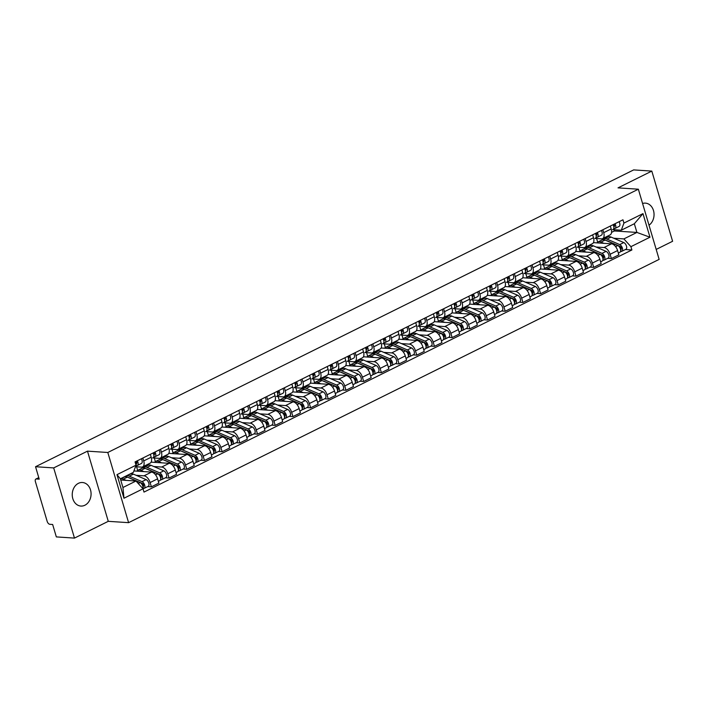 <?xml version="1.0" encoding="UTF-8"?>
<svg xmlns="http://www.w3.org/2000/svg" width="708" height="708" viewBox="0 0 708 708"><rect width="100%" height="100%" fill="white"/><g stroke="black" fill="none" stroke-linecap="round" stroke-linejoin="round"><path stroke-width="1.06" d="M78.411 483.334A11.806 9.408 93.8 0 0 72.322 496.22A11.806 9.408 93.8 0 0 80.88 506.061A11.806 9.408 93.8 0 0 84.898 505.229A11.806 9.408 93.8 0 0 90.996 492.352A11.806 9.408 93.8 0 0 82.429 482.502A11.806 9.408 93.8 0 0 78.411 483.334M656.183 249.42L672.6 241.278L651.811 171.097L633.669 169.902L35.542 466.722L53.684 467.917L74.473 538.098L108.271 521.327L128.599 522.663L659.139 259.385L638.351 189.204L107.811 452.483L87.482 451.146L53.684 467.917M74.473 538.098L56.33 536.903L52.649 524.486L49.825 524.301A3.027 1.655 -116.4 0 1 47.17 521.371L35.4 481.644A3.027 1.655 -116.4 0 1 35.878 479.059L38.763 477.626M651.811 171.097L618.013 187.868L638.351 189.204M38.807 477.758L36.391 478.962L39.214 479.148L35.542 466.722M36.391 478.962A3.027 1.655 -116.4 0 0 35.878 479.059M136.095 475.298L144.007 475.82A6.965 3.814 63.6 0 1 150.114 482.555L151.379 486.83L158.866 483.121L157.592 478.838A6.965 3.814 -116.4 0 0 151.485 472.103L133.918 470.944M142.609 466.899L150.096 463.182A6.965 3.814 -116.4 0 0 151.193 457.218L143.706 460.935A6.965 3.814 63.6 0 1 142.609 466.899A6.965 3.814 63.6 0 1 141.423 467.112L135.476 466.722M143.706 460.935L142.848 458.041M147.707 486.591L151.379 486.83M151.193 457.218L150.335 454.324M153.786 466.519L161.698 467.041A6.965 3.814 63.6 0 1 167.805 473.767L169.07 478.05L176.558 474.333L175.292 470.059A6.965 3.814 -116.4 0 0 169.177 463.324L151.123 462.138M144.591 465.908L146.45 466.032M160.539 449.261L161.397 452.155A6.965 3.814 63.6 0 1 160.3 458.111A6.965 3.814 63.6 0 1 159.114 458.333L152.627 457.908M137.662 470.422L136.591 466.802M165.398 477.811L169.07 478.05M160.3 458.111L167.787 454.403A6.965 3.814 -116.4 0 0 168.885 448.438L168.026 445.544M171.478 457.74L179.389 458.262A6.965 3.814 63.6 0 1 185.496 464.988L186.762 469.271L194.249 465.554L192.983 461.28A6.965 3.814 -116.4 0 0 186.877 454.545L168.814 453.359M162.282 457.129L164.15 457.253M178.23 440.482L179.089 443.376A6.965 3.814 63.6 0 1 177.991 449.332A6.965 3.814 63.6 0 1 176.814 449.553L170.318 449.129M155.353 461.634L154.282 458.014M183.089 469.032L186.762 469.271M177.991 449.332L185.478 445.624A6.965 3.814 -116.4 0 0 186.576 439.659L185.717 436.765M189.178 448.961L197.081 449.483A6.965 3.814 63.6 0 1 203.187 456.209L204.453 460.492L211.94 456.775L210.674 452.5A6.965 3.814 -116.4 0 0 204.568 445.766L186.505 444.58M179.974 448.35L181.841 448.474M195.93 431.703L196.78 434.597A6.965 3.814 63.6 0 1 195.682 440.553A6.965 3.814 63.6 0 1 194.505 440.774L188.009 440.349M173.044 452.854L171.973 449.235M200.78 460.253L204.453 460.492M195.682 440.553L203.169 436.845A6.965 3.814 -116.4 0 0 204.267 430.88L203.408 427.986M206.869 440.181L214.772 440.703A6.965 3.814 63.6 0 1 220.878 447.429L222.144 451.713L229.631 447.996L228.365 443.721A6.965 3.814 -116.4 0 0 222.259 436.986L204.205 435.801M197.665 439.571L199.532 439.695M213.621 422.924L214.48 425.818A6.965 3.814 63.6 0 1 213.374 431.774A6.965 3.814 63.6 0 1 212.196 431.995L205.701 431.57M190.744 444.075L189.664 440.456M218.48 451.474L222.144 451.713M213.374 431.774L220.861 428.066A6.965 3.814 -116.4 0 0 221.958 422.101L221.1 419.207M224.56 431.402L232.463 431.915A6.965 3.814 63.6 0 1 238.569 438.65L239.835 442.934L247.322 439.217L246.057 434.933A6.965 3.814 -116.4 0 0 239.95 428.207L221.896 427.012M215.356 430.791L217.223 430.915M231.312 414.145L232.171 417.039A6.965 3.814 63.6 0 1 231.065 422.995A6.965 3.814 63.6 0 1 229.888 423.216L223.392 422.791M208.435 435.296L207.364 431.676M236.171 442.695L239.835 442.934M231.065 422.995L238.552 419.286A6.965 3.814 -116.4 0 0 239.649 413.322L238.8 410.428M242.251 422.623L250.154 423.136A6.965 3.814 63.6 0 1 256.261 429.871L257.535 434.154L265.013 430.437L263.748 426.154A6.965 3.814 -116.4 0 0 257.641 419.428L239.587 418.233M233.047 422.012L234.914 422.136M249.004 405.365L249.862 408.259A6.965 3.814 63.6 0 1 248.765 414.215A6.965 3.814 63.6 0 1 247.579 414.437L241.083 414.012M226.126 426.517L225.056 422.897M253.862 433.916L257.535 434.154M248.765 414.215L256.243 410.498A6.965 3.814 -116.4 0 0 257.349 404.542L256.491 401.648M259.942 413.844L267.845 414.357A6.965 3.814 63.6 0 1 273.952 421.092L275.226 425.375L282.704 421.658L281.439 417.375A6.965 3.814 -116.4 0 0 275.332 410.649L257.278 409.454M250.738 413.233L252.606 413.357M266.695 396.577L267.553 399.48A6.965 3.814 63.6 0 1 266.456 405.436A6.965 3.814 63.6 0 1 265.27 405.657L258.774 405.233M243.817 417.738L242.747 414.118M271.553 425.136L275.226 425.375M266.456 405.436L273.934 401.719A6.965 3.814 -116.4 0 0 275.04 395.763L274.182 392.869M277.633 405.056L285.536 405.578A6.965 3.814 63.6 0 1 291.643 412.313L292.917 416.596L300.404 412.879L299.13 408.596A6.965 3.814 -116.4 0 0 293.024 401.87L274.969 400.675M268.429 404.454L270.297 404.578M284.386 387.798L285.244 390.701A6.965 3.814 63.6 0 1 284.147 396.657A6.965 3.814 63.6 0 1 282.961 396.878L276.465 396.453M261.509 408.959L260.438 405.339M289.245 416.348L292.917 416.596M284.147 396.657L291.634 392.94A6.965 3.814 -116.4 0 0 292.731 386.984L291.873 384.09M295.325 396.276L303.236 396.799A6.965 3.814 63.6 0 1 309.343 403.533L310.608 407.817L318.096 404.1L316.821 399.816A6.965 3.814 -116.4 0 0 310.715 393.082L292.661 391.896M286.129 395.675L287.988 395.799M302.077 379.019L302.935 381.922A6.965 3.814 63.6 0 1 301.838 387.878A6.965 3.814 63.6 0 1 300.652 388.099L294.156 387.674M279.2 400.179L278.129 396.56M306.936 407.569L310.608 407.817M301.838 387.878L309.325 384.161A6.965 3.814 -116.4 0 0 310.423 378.205L309.564 375.311M313.016 387.497L320.928 388.019A6.965 3.814 63.6 0 1 327.034 394.754L328.3 399.038L335.787 395.321L334.512 391.037A6.965 3.814 -116.4 0 0 328.406 384.302L310.352 383.116M303.821 386.895L305.679 387.019M319.768 370.24L320.627 373.134A6.965 3.814 63.6 0 1 319.529 379.099A6.965 3.814 63.6 0 1 318.343 379.32L311.856 378.895M296.891 391.4L295.82 387.78M324.627 398.79L328.3 399.038M319.529 379.099L327.016 375.382A6.965 3.814 -116.4 0 0 328.114 369.426L327.255 366.532M330.707 378.718L338.619 379.24A6.965 3.814 63.6 0 1 344.725 385.975L345.991 390.258L353.478 386.541L352.212 382.258A6.965 3.814 -116.4 0 0 346.106 375.523L328.043 374.337M321.512 378.116L323.37 378.24M337.459 361.461L338.318 364.354A6.965 3.814 63.6 0 1 337.22 370.319A6.965 3.814 63.6 0 1 336.034 370.541L329.547 370.107M314.582 382.621L313.511 379.001M342.318 390.011L345.991 390.258M337.22 370.319L344.707 366.602A6.965 3.814 -116.4 0 0 345.805 360.646L344.946 357.744M348.398 369.939L356.31 370.461A6.965 3.814 63.6 0 1 362.416 377.196L363.682 381.479L371.169 377.762L369.903 373.479A6.965 3.814 -116.4 0 0 363.797 366.744L345.734 365.558M339.203 369.337L341.07 369.461M355.151 352.681L356.009 355.575A6.965 3.814 63.6 0 1 354.912 361.54A6.965 3.814 63.6 0 1 353.734 361.761L347.239 361.328M332.273 373.842L331.202 370.222M360.009 381.231L363.682 381.479M354.912 361.54L362.399 357.823A6.965 3.814 -116.4 0 0 363.496 351.867L362.638 348.964M366.098 361.16L374.001 361.682A6.965 3.814 63.6 0 1 380.108 368.417L381.373 372.691L388.86 368.983L387.595 364.7A6.965 3.814 -116.4 0 0 381.488 357.965L363.425 356.779M356.894 360.558L358.761 360.682M372.851 343.902L373.709 346.796A6.965 3.814 63.6 0 1 372.603 352.761A6.965 3.814 63.6 0 1 371.426 352.982L364.93 352.549M349.964 365.062L348.894 361.443M377.709 372.452L381.373 372.691M372.603 352.761L380.09 349.044A6.965 3.814 -116.4 0 0 381.187 343.088L380.329 340.185M383.789 352.38L391.692 352.903A6.965 3.814 63.6 0 1 397.799 359.637L399.064 363.912L406.551 360.204L405.286 355.92A6.965 3.814 -116.4 0 0 399.179 349.186L381.125 348M374.585 351.779L376.452 351.903M390.542 335.123L391.4 338.017A6.965 3.814 63.6 0 1 390.294 343.982A6.965 3.814 63.6 0 1 389.117 344.203L382.621 343.769M367.664 356.283L366.585 352.664M395.4 363.673L399.064 363.912M390.294 343.982L397.781 340.265A6.965 3.814 -116.4 0 0 398.878 334.309L398.02 331.406M401.48 343.601L409.383 344.123A6.965 3.814 63.6 0 1 415.49 350.858L416.755 355.133L424.242 351.425L422.977 347.141A6.965 3.814 -116.4 0 0 416.87 340.406L398.816 339.221M392.276 342.999L394.144 343.123M408.233 326.344L409.091 329.238A6.965 3.814 63.6 0 1 407.985 335.203A6.965 3.814 63.6 0 1 406.808 335.424L400.312 334.99M385.356 347.504L384.285 343.884M413.091 354.894L416.755 355.133M407.985 335.203L415.472 331.486A6.965 3.814 -116.4 0 0 416.57 325.521L415.72 322.627M419.171 334.822L427.074 335.344A6.965 3.814 63.6 0 1 433.181 342.079L434.455 346.354L441.934 342.645L440.668 338.362A6.965 3.814 -116.4 0 0 434.562 331.627L416.508 330.441M409.967 334.22L411.835 334.335M425.924 317.565L426.782 320.459A6.965 3.814 63.6 0 1 425.685 326.423A6.965 3.814 63.6 0 1 424.499 326.636L418.003 326.211M403.047 338.725L401.976 335.105M430.783 346.115L434.455 346.354M425.685 326.423L433.163 322.706A6.965 3.814 -116.4 0 0 434.269 316.741L433.411 313.848M436.863 326.043L444.766 326.565A6.965 3.814 63.6 0 1 450.872 333.291L452.147 337.574L459.625 333.857L458.359 329.583A6.965 3.814 -116.4 0 0 452.253 322.848L434.199 321.662M427.659 325.441L429.526 325.556M443.615 308.785L444.474 311.679A6.965 3.814 63.6 0 1 443.376 317.635A6.965 3.814 63.6 0 1 442.19 317.857L435.694 317.432M420.738 329.946L419.667 326.326M448.474 337.335L452.147 337.574M443.376 317.635L450.854 313.927A6.965 3.814 -116.4 0 0 451.961 307.962L451.102 305.068M454.554 317.264L462.457 317.786A6.965 3.814 63.6 0 1 468.572 324.512L469.838 328.795L477.325 325.078L476.05 320.804A6.965 3.814 -116.4 0 0 469.944 314.069L451.89 312.883M445.35 316.653L447.217 316.777M461.306 300.006L462.165 302.9A6.965 3.814 63.6 0 1 461.067 308.856A6.965 3.814 63.6 0 1 459.881 309.077L453.385 308.653M438.429 321.158L437.358 317.538M466.165 328.556L469.838 328.795M461.067 308.856L468.554 305.148A6.965 3.814 -116.4 0 0 469.652 299.183L468.793 296.289M472.245 308.484L480.157 309.007A6.965 3.814 63.6 0 1 486.263 315.733L487.529 320.016L495.016 316.299L493.741 312.024A6.965 3.814 -116.4 0 0 487.635 305.29L469.581 304.104M463.05 307.874L464.908 307.998M478.997 291.227L479.856 294.121A6.965 3.814 63.6 0 1 478.758 300.077A6.965 3.814 63.6 0 1 477.573 300.298L471.085 299.873M456.12 312.378L455.049 308.759M483.856 319.777L487.529 320.016M478.758 300.077L486.246 296.369A6.965 3.814 -116.4 0 0 487.343 290.404L486.485 287.51M489.936 299.705L497.848 300.227A6.965 3.814 63.6 0 1 503.954 306.953L505.22 311.237L512.707 307.52L511.433 303.245A6.965 3.814 -116.4 0 0 505.326 296.51L487.272 295.325M480.741 299.095L482.599 299.219M496.689 282.448L497.547 285.342A6.965 3.814 63.6 0 1 496.45 291.298A6.965 3.814 63.6 0 1 495.264 291.519L488.777 291.094M473.811 303.599L472.74 299.98M501.547 310.998L505.22 311.237M496.45 291.298L503.937 287.59A6.965 3.814 -116.4 0 0 505.034 281.625L504.176 278.731M507.627 290.926L515.539 291.439A6.965 3.814 63.6 0 1 521.646 298.174L522.911 302.458L530.398 298.741L529.133 294.466A6.965 3.814 -116.4 0 0 523.026 287.731L504.963 286.536M498.432 290.315L500.299 290.439M514.38 273.669L515.238 276.562A6.965 3.814 63.6 0 1 514.141 282.519A6.965 3.814 63.6 0 1 512.964 282.74L506.468 282.315M491.502 294.82L490.432 291.2M519.238 302.219L522.911 302.458M514.141 282.519L521.628 278.81A6.965 3.814 -116.4 0 0 522.725 272.846L521.867 269.952M525.318 282.147L533.23 282.66A6.965 3.814 63.6 0 1 539.337 289.395L540.602 293.678L548.089 289.961L546.824 285.678A6.965 3.814 -116.4 0 0 540.717 278.952L522.654 277.757M516.123 281.536L517.99 281.66M532.08 264.889L532.929 267.783A6.965 3.814 63.6 0 1 531.832 273.739A6.965 3.814 63.6 0 1 530.655 273.961L524.159 273.536M509.194 286.041L508.123 282.421M536.93 293.439L540.602 293.678M531.832 273.739L539.319 270.022A6.965 3.814 -116.4 0 0 540.416 264.066L539.558 261.172M543.018 273.368L550.921 273.881A6.965 3.814 63.6 0 1 557.028 280.616L558.293 284.899L565.78 281.182L564.515 276.899A6.965 3.814 -116.4 0 0 558.408 270.173L540.354 268.978M533.814 272.757L535.682 272.881M549.771 256.101L550.629 259.004A6.965 3.814 63.6 0 1 549.523 264.96A6.965 3.814 63.6 0 1 548.346 265.181L541.85 264.757M526.894 277.262L525.814 273.642M554.63 284.66L558.293 284.899M549.523 264.96L557.01 261.243A6.965 3.814 -116.4 0 0 558.108 255.287L557.249 252.393M560.709 264.588L568.612 265.102A6.965 3.814 63.6 0 1 574.719 271.837L575.985 276.12L583.472 272.403L582.206 268.12A6.965 3.814 -116.4 0 0 576.1 261.394L558.046 260.199M551.505 263.978L553.373 264.102M567.462 247.322L568.32 250.225A6.965 3.814 63.6 0 1 567.214 256.181A6.965 3.814 63.6 0 1 566.037 256.402L559.541 255.977M544.585 268.482L543.505 264.863M572.321 275.872L575.985 276.12M567.214 256.181L574.701 252.464A6.965 3.814 -116.4 0 0 575.799 246.508L574.94 243.614M578.401 255.8L586.304 256.323A6.965 3.814 63.6 0 1 592.41 263.057L593.685 267.341L601.163 263.624L599.897 259.34A6.965 3.814 -116.4 0 0 593.791 252.614L575.737 251.42M569.197 255.199L571.064 255.322M585.153 238.543L586.012 241.446A6.965 3.814 63.6 0 1 584.905 247.402A6.965 3.814 63.6 0 1 583.728 247.623L577.232 247.198M562.276 259.703L561.205 256.084M590.012 267.093L593.685 267.341M584.905 247.402L592.392 243.685A6.965 3.814 -116.4 0 0 593.499 237.729L592.64 234.835M596.092 247.021L603.995 247.543A6.965 3.814 63.6 0 1 610.101 254.278L611.376 258.562L618.854 254.845L617.588 250.561A6.965 3.814 -116.4 0 0 611.482 243.826L593.428 242.64M586.888 246.419L588.755 246.543M602.844 229.764L603.703 232.658A6.965 3.814 63.6 0 1 602.605 238.623A6.965 3.814 63.6 0 1 601.419 238.844L594.924 238.419M579.967 250.924L578.896 247.304M607.703 258.314L611.376 258.562M602.605 238.623L610.084 234.906A6.965 3.814 -116.4 0 0 611.19 228.95L610.331 226.056M135.989 481.024L143.025 488.785L123.971 498.237L116.979 474.661L136.033 465.2L133.405 472.325L120.369 478.794L122.944 487.502L135.989 481.024L120.732 480.024M611.562 232.366L614.402 230.958L636.917 232.436L634.341 223.737L621.297 230.206L623.925 223.082L622.952 219.79L135.06 461.908L136.033 465.2M623.925 223.082L642.979 213.63L649.971 237.215L630.917 246.667L623.881 238.906L636.917 232.436L649.971 237.215M143.025 488.785L143.998 492.087L631.89 249.968L630.917 246.667M128.599 522.663L107.811 452.483M108.271 521.327L87.482 451.146M649.006 225.188A11.806 9.408 93.8 0 0 653.865 212.214A11.806 9.408 93.8 0 0 645.404 203.134A11.806 9.408 93.8 0 0 642.581 203.479M614.402 230.958L614.04 229.728M604.579 237.64L606.446 237.764M613.783 238.242L623.881 238.906M621.297 230.206L612.615 229.64M625.394 249.535L631.89 249.968M597.658 242.145L596.587 238.525M123.971 498.237L122.944 487.502M116.979 474.661L120.369 478.794M634.341 223.737L642.979 213.63M136.148 463.864L136.414 463.758A1.814 0.991 -116.4 0 0 136.449 463.74A1.814 0.991 -116.4 0 0 136.308 461.289M136.812 463.218L136.078 463.519M135.812 466.121L137.246 465.537A3.788 2.071 -116.4 0 0 137.325 465.501A3.788 2.071 -116.4 0 0 137.29 460.802M137.405 465.457L141.326 463.51A3.788 2.071 -116.4 0 0 141.405 463.475A3.788 2.071 -116.4 0 0 141.37 458.775M135.626 466.306A3.788 2.071 -116.4 0 0 135.361 461.758M127.396 477.121L123.316 479.148A9.08 4.974 63.6 0 0 120.413 478.962L124.325 477.015A9.08 4.974 63.6 0 1 127.396 477.121L140.087 482.599A3.788 2.071 63.6 0 1 142.441 485.219A3.788 2.071 63.6 0 1 142.821 488.573M123.316 479.148L126.174 480.378M128.555 477.617A7.115 3.894 63.6 0 1 129.537 477.9L142.228 483.387A1.814 0.991 63.6 0 1 143.503 485.024A1.814 0.991 63.6 0 1 143.228 486.617A1.814 0.991 63.6 0 1 142.919 486.679L143.458 488.502L142.981 488.741M141.945 484.316L143.237 484.405M125.387 476.732A9.08 4.974 63.6 0 1 126.254 476.059A9.08 4.974 63.6 0 1 129.325 476.165L142.016 481.644A3.788 2.071 63.6 0 1 144.68 485.069A3.788 2.071 63.6 0 1 144.105 488.378A3.788 2.071 63.6 0 1 143.458 488.502M126.254 476.059L130.343 474.033A9.08 4.974 63.6 0 1 133.405 474.139L146.096 479.617A3.788 2.071 63.6 0 1 148.76 483.042A3.788 2.071 63.6 0 1 148.184 486.352L144.105 488.378M153.84 455.085L154.105 454.978A1.814 0.991 -116.4 0 0 154.14 454.961A1.814 0.991 -116.4 0 0 153.999 452.509M154.503 454.439L153.769 454.74M153.503 457.341L154.937 456.757A3.788 2.071 -116.4 0 0 155.017 456.722A3.788 2.071 -116.4 0 0 154.981 452.023M155.096 456.678L159.017 454.731A3.788 2.071 -116.4 0 0 159.096 454.695A3.788 2.071 -116.4 0 0 159.061 449.996M153.087 457.678L153.008 457.713A3.788 2.071 -116.4 0 0 153.087 457.678A3.788 2.071 -116.4 0 0 153.052 452.978M171.531 446.305L171.796 446.199A1.814 0.991 -116.4 0 0 171.832 446.182A1.814 0.991 -116.4 0 0 171.69 443.721M172.194 445.659L171.46 445.96M171.194 448.562L172.628 447.978A3.788 2.071 -116.4 0 0 172.708 447.943A3.788 2.071 -116.4 0 0 172.672 443.243M172.787 447.899L176.717 445.952A3.788 2.071 -116.4 0 0 176.788 445.916A3.788 2.071 -116.4 0 0 176.752 441.217M170.778 448.899L170.699 448.934A3.788 2.071 -116.4 0 0 170.778 448.899A3.788 2.071 -116.4 0 0 170.743 444.199M136.901 471.147A9.08 4.974 63.6 0 1 137.936 470.262L142.025 468.236A9.08 4.974 63.6 0 1 145.087 468.342L157.778 473.82A3.788 2.071 63.6 0 1 160.442 477.245A3.788 2.071 63.6 0 1 159.866 480.555L158.335 481.316M137.936 470.262A9.08 4.974 63.6 0 1 141.007 470.369L143.866 471.599M146.246 468.838A7.115 3.894 63.6 0 1 147.229 469.121L159.919 474.608A1.814 0.991 63.6 0 1 161.194 476.245A1.814 0.991 63.6 0 1 160.92 477.838A1.814 0.991 63.6 0 1 160.61 477.891L160.601 477.9M159.636 475.537L160.928 475.617M143.078 467.953A9.08 4.974 63.6 0 1 143.945 467.28A9.08 4.974 63.6 0 1 147.016 467.386L159.707 472.864A3.788 2.071 63.6 0 1 162.371 476.289A3.788 2.071 63.6 0 1 161.796 479.599A3.788 2.071 63.6 0 1 161.15 479.723L160.353 480.121M143.945 467.28L148.034 465.253A9.08 4.974 63.6 0 1 151.105 465.36L163.796 470.838A3.788 2.071 63.6 0 1 166.451 474.263A3.788 2.071 63.6 0 1 165.876 477.573L161.796 479.599M161.15 477.626L160.61 477.891L161.15 479.723M154.592 462.359A9.08 4.974 63.6 0 1 155.627 461.483L159.716 459.457A9.08 4.974 63.6 0 1 162.778 459.563L175.469 465.041A3.788 2.071 63.6 0 1 178.133 468.466A3.788 2.071 63.6 0 1 177.558 471.776L176.026 472.537M155.627 461.483A9.08 4.974 63.6 0 1 158.698 461.589L161.566 462.82M163.937 460.058A7.115 3.894 63.6 0 1 164.92 460.342L177.611 465.829A1.814 0.991 63.6 0 1 178.885 467.466A1.814 0.991 63.6 0 1 178.611 469.059A1.814 0.991 63.6 0 1 178.301 469.112L178.292 469.121M177.327 466.758L178.62 466.837M160.769 459.173A9.08 4.974 63.6 0 1 161.636 458.501A9.08 4.974 63.6 0 1 164.707 458.607L177.398 464.085A3.788 2.071 63.6 0 1 180.062 467.51A3.788 2.071 63.6 0 1 179.487 470.82A3.788 2.071 63.6 0 1 178.841 470.944L178.044 471.342M161.636 458.501L165.725 456.474A9.08 4.974 63.6 0 1 168.796 456.58L181.487 462.059A3.788 2.071 63.6 0 1 184.142 465.483A3.788 2.071 63.6 0 1 183.567 468.793L179.487 470.82M178.841 468.846L178.301 469.112L178.841 470.944M189.222 437.526L189.487 437.42A1.814 0.991 -116.4 0 0 189.523 437.402A1.814 0.991 -116.4 0 0 189.39 434.942M189.886 436.88L189.151 437.181M188.886 439.774L190.319 439.199A3.788 2.071 -116.4 0 0 190.399 439.164A3.788 2.071 -116.4 0 0 190.363 434.455M190.479 439.119L194.408 437.172A3.788 2.071 -116.4 0 0 194.488 437.137A3.788 2.071 -116.4 0 0 194.452 432.438M188.47 440.119L188.39 440.155A3.788 2.071 -116.4 0 0 188.47 440.119A3.788 2.071 -116.4 0 0 188.434 435.42M206.913 428.747L207.178 428.641A1.814 0.991 -116.4 0 0 207.223 428.623A1.814 0.991 -116.4 0 0 207.081 426.163M207.577 428.101L206.842 428.402M206.577 430.995L208.01 430.42A3.788 2.071 -116.4 0 0 208.09 430.384A3.788 2.071 -116.4 0 0 208.055 425.676M208.17 430.34L212.099 428.393A3.788 2.071 -116.4 0 0 212.179 428.358A3.788 2.071 -116.4 0 0 212.143 423.649M206.161 431.34L206.09 431.376A3.788 2.071 -116.4 0 0 206.161 431.34A3.788 2.071 -116.4 0 0 206.125 426.641M224.604 419.968L224.87 419.853A1.814 0.991 -116.4 0 0 224.914 419.844A1.814 0.991 -116.4 0 0 224.772 417.384M225.268 419.322L224.533 419.623M224.268 422.216L225.702 421.641A3.788 2.071 -116.4 0 0 225.781 421.605A3.788 2.071 -116.4 0 0 225.746 416.897M225.861 421.561L229.79 419.614A3.788 2.071 -116.4 0 0 229.87 419.579A3.788 2.071 -116.4 0 0 229.834 414.87M223.861 422.561L223.781 422.596A3.788 2.071 -116.4 0 0 223.861 422.561A3.788 2.071 -116.4 0 0 223.825 417.853M172.283 453.58A9.08 4.974 63.6 0 1 173.318 452.704L177.407 450.677A9.08 4.974 63.6 0 1 180.478 450.784L193.169 456.262A3.788 2.071 63.6 0 1 195.824 459.687A3.788 2.071 63.6 0 1 195.249 462.997L193.718 463.758M173.318 452.704A9.08 4.974 63.6 0 1 176.389 452.81L179.257 454.04M181.629 451.279A7.115 3.894 63.6 0 1 182.611 451.562L195.302 457.049A1.814 0.991 63.6 0 1 196.576 458.687A1.814 0.991 63.6 0 1 196.302 460.28A1.814 0.991 63.6 0 1 195.992 460.333L196.532 462.165L195.735 462.554M195.019 457.979L196.311 458.058M178.46 450.394A9.08 4.974 63.6 0 1 179.336 449.722A9.08 4.974 63.6 0 1 182.398 449.819L195.089 455.306A3.788 2.071 63.6 0 1 197.753 458.731A3.788 2.071 63.6 0 1 197.178 462.041A3.788 2.071 63.6 0 1 196.532 462.165M179.336 449.722L183.416 447.695A9.08 4.974 63.6 0 1 186.487 447.801L199.178 453.279A3.788 2.071 63.6 0 1 201.833 456.704A3.788 2.071 63.6 0 1 201.258 460.014L197.178 462.041M189.974 444.801A9.08 4.974 63.6 0 1 191.01 443.925L195.098 441.898A9.08 4.974 63.6 0 1 198.169 442.004L210.86 447.483A3.788 2.071 63.6 0 1 213.515 450.908A3.788 2.071 63.6 0 1 212.94 454.217L211.409 454.978M191.01 443.925A9.08 4.974 63.6 0 1 194.081 444.022L196.948 445.261M199.32 442.5A7.115 3.894 63.6 0 1 200.302 442.783L212.993 448.261A1.814 0.991 63.6 0 1 214.267 449.907A1.814 0.991 63.6 0 1 213.993 451.5A1.814 0.991 63.6 0 1 213.683 451.554L214.223 453.377L213.427 453.775M212.71 449.199L214.002 449.279M196.16 441.606A9.08 4.974 63.6 0 1 197.028 440.942A9.08 4.974 63.6 0 1 200.099 441.04L212.789 446.527A3.788 2.071 63.6 0 1 215.444 449.952A3.788 2.071 63.6 0 1 214.869 453.262A3.788 2.071 63.6 0 1 214.223 453.377M197.028 440.942L201.107 438.916A9.08 4.974 63.6 0 1 204.178 439.013L216.869 444.5A3.788 2.071 63.6 0 1 219.524 447.925A3.788 2.071 63.6 0 1 218.949 451.235L214.869 453.262M207.665 436.022A9.08 4.974 63.6 0 1 208.71 435.146L212.789 433.119A9.08 4.974 63.6 0 1 215.86 433.216L228.551 438.703A3.788 2.071 63.6 0 1 231.206 442.128A3.788 2.071 63.6 0 1 230.631 445.438L229.1 446.199M208.71 435.146A9.08 4.974 63.6 0 1 211.772 435.243L214.639 436.482M217.011 433.721A7.115 3.894 63.6 0 1 217.993 434.004L230.684 439.482A1.814 0.991 63.6 0 1 231.967 441.128A1.814 0.991 63.6 0 1 231.684 442.721A1.814 0.991 63.6 0 1 231.383 442.774L231.923 444.597L231.118 444.996M230.401 440.42L231.693 440.5M213.851 432.827A9.08 4.974 63.6 0 1 214.719 432.163A9.08 4.974 63.6 0 1 217.79 432.261L230.481 437.748A3.788 2.071 63.6 0 1 233.136 441.173A3.788 2.071 63.6 0 1 232.56 444.482A3.788 2.071 63.6 0 1 231.923 444.597M214.719 432.163L218.799 430.137A9.08 4.974 63.6 0 1 221.869 430.234L234.56 435.721A3.788 2.071 63.6 0 1 237.224 439.146A3.788 2.071 63.6 0 1 236.649 442.456L232.56 444.482M242.295 411.189L242.561 411.074A1.814 0.991 -116.4 0 0 242.605 411.056A1.814 0.991 -116.4 0 0 242.463 408.604M242.959 410.543L242.225 410.835M241.959 413.437L243.402 412.861A3.788 2.071 -116.4 0 0 243.481 412.826A3.788 2.071 -116.4 0 0 243.446 408.118M243.552 412.782L247.481 410.835A3.788 2.071 -116.4 0 0 247.561 410.799A3.788 2.071 -116.4 0 0 247.526 406.091M241.552 413.782L241.472 413.817A3.788 2.071 -116.4 0 0 241.552 413.782A3.788 2.071 -116.4 0 0 241.516 409.074M225.356 427.243A9.08 4.974 63.6 0 1 226.401 426.366L230.481 424.34A9.08 4.974 63.6 0 1 233.551 424.437L246.242 429.924A3.788 2.071 63.6 0 1 248.897 433.349A3.788 2.071 63.6 0 1 248.322 436.659L246.791 437.42M226.401 426.366A9.08 4.974 63.6 0 1 229.472 426.464L232.33 427.703M234.702 424.942A7.115 3.894 63.6 0 1 235.684 425.225L248.375 430.703A1.814 0.991 63.6 0 1 249.659 432.349A1.814 0.991 63.6 0 1 249.375 433.942A1.814 0.991 63.6 0 1 249.074 433.995L249.614 435.818L248.809 436.216M248.092 431.641L249.384 431.721M231.543 424.048A9.08 4.974 63.6 0 1 232.41 423.384A9.08 4.974 63.6 0 1 235.481 423.481L248.172 428.968A3.788 2.071 63.6 0 1 250.827 432.384A3.788 2.071 63.6 0 1 250.251 435.703A3.788 2.071 63.6 0 1 249.614 435.818M232.41 423.384L236.49 421.357A9.08 4.974 63.6 0 1 239.561 421.455L252.252 426.942A3.788 2.071 63.6 0 1 254.915 430.367A3.788 2.071 63.6 0 1 254.34 433.677L250.251 435.703M259.995 402.401L260.261 402.294A1.814 0.991 -116.4 0 0 260.296 402.277A1.814 0.991 -116.4 0 0 260.155 399.825M260.65 401.763L259.916 402.055M259.65 404.657L261.093 404.082A3.788 2.071 -116.4 0 0 261.172 404.047A3.788 2.071 -116.4 0 0 261.137 399.339M261.243 404.002L265.173 402.055A3.788 2.071 -116.4 0 0 265.252 402.02A3.788 2.071 -116.4 0 0 265.217 397.312M257.641 405.79L259.163 405.038A3.788 2.071 -116.4 0 0 259.243 405.003A3.788 2.071 -116.4 0 0 259.208 400.294M243.048 418.463A9.08 4.974 63.6 0 1 244.092 417.587L248.172 415.561A9.08 4.974 63.6 0 1 251.243 415.658L263.934 421.145A3.788 2.071 63.6 0 1 266.597 424.57A3.788 2.071 63.6 0 1 266.022 427.88L264.482 428.641M244.092 417.587A9.08 4.974 63.6 0 1 247.163 417.685L250.021 418.924M252.393 416.162A7.115 3.894 63.6 0 1 253.376 416.446L266.075 421.924A1.814 0.991 63.6 0 1 267.35 423.57A1.814 0.991 63.6 0 1 267.075 425.163A1.814 0.991 63.6 0 1 266.766 425.216L266.757 425.216M265.783 422.862L267.075 422.941M249.234 415.269A9.08 4.974 63.6 0 1 250.101 414.596A9.08 4.974 63.6 0 1 253.172 414.702L265.863 420.189A3.788 2.071 63.6 0 1 268.518 423.605A3.788 2.071 63.6 0 1 267.943 426.924A3.788 2.071 63.6 0 1 267.305 427.039L266.5 427.437M250.101 414.596L254.181 412.578A9.08 4.974 63.6 0 1 257.252 412.675L269.943 418.163A3.788 2.071 63.6 0 1 272.607 421.579A3.788 2.071 63.6 0 1 272.031 424.897L267.943 426.924M267.305 424.95L266.766 425.216L267.305 427.039M277.686 393.621L277.952 393.515A1.814 0.991 -116.4 0 0 277.987 393.498A1.814 0.991 -116.4 0 0 277.846 391.046M278.341 392.984L277.607 393.276M277.35 395.878L278.784 395.303A3.788 2.071 -116.4 0 0 278.864 395.268A3.788 2.071 -116.4 0 0 278.828 390.559M278.934 395.223L282.864 393.276A3.788 2.071 -116.4 0 0 282.943 393.241A3.788 2.071 -116.4 0 0 282.908 388.533M276.934 396.223L276.855 396.259A3.788 2.071 -116.4 0 0 276.934 396.223A3.788 2.071 -116.4 0 0 276.899 391.515M260.739 409.684A9.08 4.974 63.6 0 1 261.783 408.799L265.863 406.781A9.08 4.974 63.6 0 1 268.934 406.879L281.625 412.366A3.788 2.071 63.6 0 1 284.289 415.782A3.788 2.071 63.6 0 1 283.713 419.101L282.173 419.862M261.783 408.799A9.08 4.974 63.6 0 1 264.854 408.905L267.712 410.144M270.084 407.383A7.115 3.894 63.6 0 1 271.076 407.666L283.766 413.145A1.814 0.991 63.6 0 1 285.041 414.791A1.814 0.991 63.6 0 1 284.766 416.384A1.814 0.991 63.6 0 1 284.457 416.437L284.997 418.26L284.191 418.658M283.474 414.074L284.766 414.162M266.925 406.489A9.08 4.974 63.6 0 1 267.792 405.817A9.08 4.974 63.6 0 1 270.863 405.923L283.554 411.41A3.788 2.071 63.6 0 1 286.218 414.826A3.788 2.071 63.6 0 1 285.643 418.145A3.788 2.071 63.6 0 1 284.997 418.26M267.792 405.817L271.872 403.79A9.08 4.974 63.6 0 1 274.943 403.896L287.634 409.383A3.788 2.071 63.6 0 1 290.298 412.799A3.788 2.071 63.6 0 1 289.722 416.118L285.643 418.145M295.378 384.842L295.643 384.736A1.814 0.991 -116.4 0 0 295.679 384.718A1.814 0.991 -116.4 0 0 295.537 382.267M296.041 384.205L295.307 384.497M295.041 387.099L296.475 386.515A3.788 2.071 -116.4 0 0 296.555 386.479A3.788 2.071 -116.4 0 0 296.519 381.78M296.625 386.444L300.555 384.497A3.788 2.071 -116.4 0 0 300.635 384.462A3.788 2.071 -116.4 0 0 300.599 379.754M294.625 387.444L294.546 387.48A3.788 2.071 -116.4 0 0 294.625 387.444A3.788 2.071 -116.4 0 0 294.59 382.736M278.43 400.905A9.08 4.974 63.6 0 1 279.474 400.02L283.554 397.993A9.08 4.974 63.6 0 1 286.625 398.1L299.316 403.587A3.788 2.071 63.6 0 1 301.98 407.003A3.788 2.071 63.6 0 1 301.404 410.321L299.865 411.082M279.474 400.02A9.08 4.974 63.6 0 1 282.545 400.126L285.404 401.365M287.775 398.604A7.115 3.894 63.6 0 1 288.767 398.887L301.458 404.365A1.814 0.991 63.6 0 1 302.732 406.011A1.814 0.991 63.6 0 1 302.458 407.596A1.814 0.991 63.6 0 1 302.148 407.658L302.688 409.481L301.882 409.879M301.174 405.295L302.458 405.383M284.616 397.71A9.08 4.974 63.6 0 1 285.483 397.038A9.08 4.974 63.6 0 1 288.554 397.144L301.245 402.631A3.788 2.071 63.6 0 1 303.909 406.047A3.788 2.071 63.6 0 1 303.334 409.366A3.788 2.071 63.6 0 1 302.688 409.481M285.483 397.038L289.572 395.011A9.08 4.974 63.6 0 1 292.634 395.117L305.325 400.604A3.788 2.071 63.6 0 1 307.989 404.02A3.788 2.071 63.6 0 1 307.414 407.339L303.334 409.366M313.069 376.063L313.334 375.957A1.814 0.991 -116.4 0 0 313.37 375.939A1.814 0.991 -116.4 0 0 313.228 373.488M313.733 375.426L312.998 375.718M312.732 378.32L314.166 377.736A3.788 2.071 -116.4 0 0 314.246 377.7A3.788 2.071 -116.4 0 0 314.21 373.001M314.325 377.665L318.246 375.709A3.788 2.071 -116.4 0 0 318.326 375.674A3.788 2.071 -116.4 0 0 318.29 370.974M312.316 378.656L312.237 378.7A3.788 2.071 -116.4 0 0 312.316 378.656A3.788 2.071 -116.4 0 0 312.281 373.957M296.13 392.126A9.08 4.974 63.6 0 1 297.165 391.241L301.245 389.214A9.08 4.974 63.6 0 1 304.316 389.32L317.007 394.807A3.788 2.071 63.6 0 1 319.671 398.223A3.788 2.071 63.6 0 1 319.096 401.542L317.556 402.303M297.165 391.241A9.08 4.974 63.6 0 1 300.236 391.347L303.095 392.586M305.475 389.816A7.115 3.894 63.6 0 1 306.458 390.108L319.149 395.586A1.814 0.991 63.6 0 1 320.423 397.232A1.814 0.991 63.6 0 1 320.149 398.816A1.814 0.991 63.6 0 1 319.839 398.878L320.379 400.701L319.582 401.1M318.865 396.515L320.158 396.604M302.307 388.931A9.08 4.974 63.6 0 1 303.174 388.258A9.08 4.974 63.6 0 1 306.245 388.365L318.936 393.852A3.788 2.071 63.6 0 1 321.6 397.268A3.788 2.071 63.6 0 1 321.025 400.586A3.788 2.071 63.6 0 1 320.379 400.701M303.174 388.258L307.263 386.232A9.08 4.974 63.6 0 1 310.325 386.338L323.016 391.825A3.788 2.071 63.6 0 1 325.68 395.241A3.788 2.071 63.6 0 1 325.105 398.56L321.025 400.586M330.76 367.284L331.025 367.178A1.814 0.991 -116.4 0 0 331.061 367.16A1.814 0.991 -116.4 0 0 330.919 364.709M331.424 366.647L330.689 366.939M330.424 369.541L331.857 368.957A3.788 2.071 -116.4 0 0 331.937 368.921A3.788 2.071 -116.4 0 0 331.902 364.222M332.017 368.886L335.937 366.93A3.788 2.071 -116.4 0 0 336.017 366.894A3.788 2.071 -116.4 0 0 335.981 362.195M330.008 369.877L329.928 369.912A3.788 2.071 -116.4 0 0 330.008 369.877A3.788 2.071 -116.4 0 0 329.972 365.178M313.821 383.347A9.08 4.974 63.6 0 1 314.856 382.462L318.945 380.435A9.08 4.974 63.6 0 1 322.007 380.541L334.698 386.028A3.788 2.071 63.6 0 1 337.362 389.444A3.788 2.071 63.6 0 1 336.787 392.763L335.256 393.524M314.856 382.462A9.08 4.974 63.6 0 1 317.927 382.568L320.795 383.807M323.167 381.037A7.115 3.894 63.6 0 1 324.149 381.329L336.84 386.807A1.814 0.991 63.6 0 1 338.114 388.453A1.814 0.991 63.6 0 1 337.84 390.037A1.814 0.991 63.6 0 1 337.53 390.099L338.07 391.922L337.274 392.321M336.557 387.736L337.849 387.825M319.998 380.152A9.08 4.974 63.6 0 1 320.866 379.479A9.08 4.974 63.6 0 1 323.937 379.585L336.627 385.064A3.788 2.071 63.6 0 1 339.291 388.488A3.788 2.071 63.6 0 1 338.716 391.798A3.788 2.071 63.6 0 1 338.07 391.922M320.866 379.479L324.954 377.452A9.08 4.974 63.6 0 1 328.025 377.559L340.716 383.046A3.788 2.071 63.6 0 1 343.371 386.462A3.788 2.071 63.6 0 1 342.796 389.781L338.716 391.798M348.451 358.505L348.717 358.398A1.814 0.991 -116.4 0 0 348.752 358.381A1.814 0.991 -116.4 0 0 348.61 355.929M349.115 357.867L348.38 358.159M348.115 360.761L349.548 360.177A3.788 2.071 -116.4 0 0 349.628 360.142A3.788 2.071 -116.4 0 0 349.593 355.443M349.708 360.106L353.637 358.151A3.788 2.071 -116.4 0 0 353.708 358.115A3.788 2.071 -116.4 0 0 353.673 353.416M347.699 361.098L347.619 361.133A3.788 2.071 -116.4 0 0 347.699 361.098A3.788 2.071 -116.4 0 0 347.663 356.398M331.512 374.567A9.08 4.974 63.6 0 1 332.548 373.682L336.636 371.656A9.08 4.974 63.6 0 1 339.698 371.762L352.389 377.249A3.788 2.071 63.6 0 1 355.053 380.665A3.788 2.071 63.6 0 1 354.478 383.984L352.947 384.745M332.548 373.682A9.08 4.974 63.6 0 1 335.619 373.789L338.486 375.028M340.858 372.258A7.115 3.894 63.6 0 1 341.84 372.55L354.531 378.028A1.814 0.991 63.6 0 1 355.805 379.674A1.814 0.991 63.6 0 1 355.531 381.258A1.814 0.991 63.6 0 1 355.221 381.32L355.761 383.143L354.965 383.541M354.248 378.957L355.54 379.046M337.689 371.373A9.08 4.974 63.6 0 1 338.557 370.7A9.08 4.974 63.6 0 1 341.628 370.806L354.319 376.284A3.788 2.071 63.6 0 1 356.982 379.709A3.788 2.071 63.6 0 1 356.407 383.019A3.788 2.071 63.6 0 1 355.761 383.143M338.557 370.7L342.645 368.673A9.08 4.974 63.6 0 1 345.716 368.779L358.407 374.258A3.788 2.071 63.6 0 1 361.062 377.683A3.788 2.071 63.6 0 1 360.487 380.993L356.407 383.019M366.142 349.725L366.408 349.619A1.814 0.991 -116.4 0 0 366.443 349.602A1.814 0.991 -116.4 0 0 366.31 347.15M366.806 349.079L366.071 349.38M365.806 351.982L367.24 351.398A3.788 2.071 -116.4 0 0 367.319 351.363A3.788 2.071 -116.4 0 0 367.284 346.663M367.399 351.327L371.328 349.371A3.788 2.071 -116.4 0 0 371.408 349.336A3.788 2.071 -116.4 0 0 371.373 344.637M365.39 352.319L365.31 352.354A3.788 2.071 -116.4 0 0 365.39 352.319A3.788 2.071 -116.4 0 0 365.355 347.619M349.203 365.788A9.08 4.974 63.6 0 1 350.239 364.903L354.327 362.877A9.08 4.974 63.6 0 1 357.398 362.983L370.089 368.461A3.788 2.071 63.6 0 1 372.744 371.886A3.788 2.071 63.6 0 1 372.169 375.196L370.638 375.966M350.239 364.903A9.08 4.974 63.6 0 1 353.31 365.009L356.177 366.248M358.549 363.478A7.115 3.894 63.6 0 1 359.531 363.762L372.222 369.249A1.814 0.991 63.6 0 1 373.497 370.895A1.814 0.991 63.6 0 1 373.222 372.479A1.814 0.991 63.6 0 1 372.912 372.541L373.452 374.364L372.656 374.762M371.939 370.178L373.231 370.266M355.381 362.593A9.08 4.974 63.6 0 1 356.257 361.921A9.08 4.974 63.6 0 1 359.319 362.027L372.01 367.505A3.788 2.071 63.6 0 1 374.674 370.93A3.788 2.071 63.6 0 1 374.098 374.24A3.788 2.071 63.6 0 1 373.452 374.364M356.257 361.921L360.337 359.894A9.08 4.974 63.6 0 1 363.408 360L376.098 365.478A3.788 2.071 63.6 0 1 378.753 368.903A3.788 2.071 63.6 0 1 378.178 372.213L374.098 374.24M383.833 340.946L384.099 340.84A1.814 0.991 -116.4 0 0 384.143 340.822A1.814 0.991 -116.4 0 0 384.001 338.371M384.497 340.3L383.763 340.601M383.497 343.203L384.931 342.619A3.788 2.071 -116.4 0 0 385.01 342.584A3.788 2.071 -116.4 0 0 384.975 337.884M385.09 342.539L389.019 340.592A3.788 2.071 -116.4 0 0 389.099 340.557A3.788 2.071 -116.4 0 0 389.064 335.858M383.09 343.539L383.01 343.575A3.788 2.071 -116.4 0 0 383.09 343.539A3.788 2.071 -116.4 0 0 383.055 338.84M366.894 357.009A9.08 4.974 63.6 0 1 367.939 356.124L372.019 354.097A9.08 4.974 63.6 0 1 375.09 354.204L387.78 359.682A3.788 2.071 63.6 0 1 390.435 363.107A3.788 2.071 63.6 0 1 389.86 366.417L388.329 367.178M367.939 356.124A9.08 4.974 63.6 0 1 371.001 356.23L373.868 357.469M376.24 354.699A7.115 3.894 63.6 0 1 377.222 354.982L389.913 360.469A1.814 0.991 63.6 0 1 391.197 362.107A1.814 0.991 63.6 0 1 390.913 363.7A1.814 0.991 63.6 0 1 390.604 363.762L391.152 365.585L390.347 365.983M389.63 361.399L390.922 361.487M373.081 353.814A9.08 4.974 63.6 0 1 373.948 353.142A9.08 4.974 63.6 0 1 377.019 353.248L389.71 358.726A3.788 2.071 63.6 0 1 392.365 362.151A3.788 2.071 63.6 0 1 391.789 365.461A3.788 2.071 63.6 0 1 391.152 365.585M373.948 353.142L378.028 351.115A9.08 4.974 63.6 0 1 381.099 351.221L393.79 356.699A3.788 2.071 63.6 0 1 396.445 360.124A3.788 2.071 63.6 0 1 395.869 363.434L391.789 365.461M401.524 332.167L401.79 332.061A1.814 0.991 -116.4 0 0 401.834 332.043A1.814 0.991 -116.4 0 0 401.693 329.592M402.188 331.521L401.454 331.822M401.188 334.424L402.631 333.84A3.788 2.071 -116.4 0 0 402.702 333.804A3.788 2.071 -116.4 0 0 402.666 329.105M402.781 333.76L406.711 331.813A3.788 2.071 -116.4 0 0 406.79 331.778A3.788 2.071 -116.4 0 0 406.755 327.078M400.781 334.76L400.701 334.796A3.788 2.071 -116.4 0 0 400.781 334.76A3.788 2.071 -116.4 0 0 400.746 330.061M384.586 348.23A9.08 4.974 63.6 0 1 385.63 347.345L389.71 345.318A9.08 4.974 63.6 0 1 392.781 345.424L405.472 350.903A3.788 2.071 63.6 0 1 408.127 354.327A3.788 2.071 63.6 0 1 407.551 357.637L406.02 358.398M385.63 347.345A9.08 4.974 63.6 0 1 388.692 347.451L391.559 348.69M393.931 345.92A7.115 3.894 63.6 0 1 394.914 346.203L407.604 351.69A1.814 0.991 63.6 0 1 408.888 353.327A1.814 0.991 63.6 0 1 408.604 354.92A1.814 0.991 63.6 0 1 408.304 354.982L408.843 356.805L408.038 357.204M407.321 352.619L408.613 352.708M390.772 345.035A9.08 4.974 63.6 0 1 391.639 344.362A9.08 4.974 63.6 0 1 394.71 344.469L407.401 349.947A3.788 2.071 63.6 0 1 410.056 353.372A3.788 2.071 63.6 0 1 409.481 356.682A3.788 2.071 63.6 0 1 408.843 356.805M391.639 344.362L395.719 342.336A9.08 4.974 63.6 0 1 398.79 342.442L411.481 347.92A3.788 2.071 63.6 0 1 414.145 351.345A3.788 2.071 63.6 0 1 413.569 354.655L409.481 356.682M419.216 323.388L419.481 323.282A1.814 0.991 -116.4 0 0 419.525 323.264A1.814 0.991 -116.4 0 0 419.384 320.812M419.879 322.742L419.145 323.043M418.879 325.645L420.322 325.06A3.788 2.071 -116.4 0 0 420.402 325.025A3.788 2.071 -116.4 0 0 420.366 320.326M420.472 324.981L424.402 323.034A3.788 2.071 -116.4 0 0 424.481 322.998A3.788 2.071 -116.4 0 0 424.446 318.299M418.472 325.981L418.393 326.016A3.788 2.071 -116.4 0 0 418.472 325.981A3.788 2.071 -116.4 0 0 418.437 321.282M402.277 339.451A9.08 4.974 63.6 0 1 403.321 338.566L407.401 336.539A9.08 4.974 63.6 0 1 410.472 336.645L423.163 342.123A3.788 2.071 63.6 0 1 425.818 345.548A3.788 2.071 63.6 0 1 425.243 348.858L423.711 349.619M403.321 338.566A9.08 4.974 63.6 0 1 406.392 338.672L409.251 339.902M411.622 337.141A7.115 3.894 63.6 0 1 412.605 337.424L425.296 342.911A1.814 0.991 63.6 0 1 426.579 344.548A1.814 0.991 63.6 0 1 426.305 346.141A1.814 0.991 63.6 0 1 425.995 346.203L426.535 348.026L425.729 348.424M425.012 343.84L426.305 343.929M408.463 336.256A9.08 4.974 63.6 0 1 409.33 335.583A9.08 4.974 63.6 0 1 412.401 335.689L425.092 341.168A3.788 2.071 63.6 0 1 427.747 344.592A3.788 2.071 63.6 0 1 427.172 347.902A3.788 2.071 63.6 0 1 426.535 348.026M409.33 335.583L413.41 333.556A9.08 4.974 63.6 0 1 416.481 333.663L429.172 339.141A3.788 2.071 63.6 0 1 431.836 342.566A3.788 2.071 63.6 0 1 431.261 345.876L427.172 347.902M436.916 314.609L437.181 314.502A1.814 0.991 -116.4 0 0 437.217 314.485A1.814 0.991 -116.4 0 0 437.075 312.033M437.571 313.963L436.836 314.264M436.571 316.865L438.013 316.281A3.788 2.071 -116.4 0 0 438.093 316.246A3.788 2.071 -116.4 0 0 438.057 311.547M438.163 316.202L442.093 314.255A3.788 2.071 -116.4 0 0 442.173 314.219A3.788 2.071 -116.4 0 0 442.137 309.52M436.163 317.202L436.084 317.237A3.788 2.071 -116.4 0 0 436.163 317.202A3.788 2.071 -116.4 0 0 436.128 312.502M419.968 330.671A9.08 4.974 63.6 0 1 421.012 329.786L425.092 327.76A9.08 4.974 63.6 0 1 428.163 327.866L440.854 333.344A3.788 2.071 63.6 0 1 443.518 336.769A3.788 2.071 63.6 0 1 442.942 340.079L441.403 340.84M421.012 329.786A9.08 4.974 63.6 0 1 424.083 329.893L426.942 331.123M429.314 328.362A7.115 3.894 63.6 0 1 430.305 328.645L442.996 334.132A1.814 0.991 63.6 0 1 444.27 335.769A1.814 0.991 63.6 0 1 443.996 337.362A1.814 0.991 63.6 0 1 443.686 337.415L444.226 339.247L443.42 339.645M442.704 335.061L443.996 335.149M426.154 327.477A9.08 4.974 63.6 0 1 427.021 326.804A9.08 4.974 63.6 0 1 430.092 326.91L442.783 332.388A3.788 2.071 63.6 0 1 445.438 335.813A3.788 2.071 63.6 0 1 444.863 339.123A3.788 2.071 63.6 0 1 444.226 339.247M427.021 326.804L431.101 324.777A9.08 4.974 63.6 0 1 434.172 324.884L446.863 330.362A3.788 2.071 63.6 0 1 449.527 333.787A3.788 2.071 63.6 0 1 448.952 337.096L444.863 339.123M454.607 305.829L454.872 305.723A1.814 0.991 -116.4 0 0 454.908 305.706A1.814 0.991 -116.4 0 0 454.766 303.254M455.262 305.183L454.536 305.484M454.27 308.086L455.704 307.502A3.788 2.071 -116.4 0 0 455.784 307.467A3.788 2.071 -116.4 0 0 455.748 302.767M455.855 307.422L459.784 305.475A3.788 2.071 -116.4 0 0 459.864 305.44A3.788 2.071 -116.4 0 0 459.828 300.741M453.855 308.423L453.775 308.458A3.788 2.071 -116.4 0 0 453.855 308.423A3.788 2.071 -116.4 0 0 453.819 303.723M437.659 321.892A9.08 4.974 63.6 0 1 438.703 321.007L442.783 318.981A9.08 4.974 63.6 0 1 445.854 319.087L458.545 324.565A3.788 2.071 63.6 0 1 461.209 327.99A3.788 2.071 63.6 0 1 460.634 331.3L459.094 332.061M438.703 321.007A9.08 4.974 63.6 0 1 441.774 321.113L444.633 322.344M447.005 319.582A7.115 3.894 63.6 0 1 447.996 319.866L460.687 325.353A1.814 0.991 63.6 0 1 461.961 326.99A1.814 0.991 63.6 0 1 461.687 328.583A1.814 0.991 63.6 0 1 461.377 328.636L461.368 328.645M460.395 326.282L461.687 326.361M443.845 318.697A9.08 4.974 63.6 0 1 444.712 318.025A9.08 4.974 63.6 0 1 447.783 318.131L460.474 323.609A3.788 2.071 63.6 0 1 463.138 327.034A3.788 2.071 63.6 0 1 462.563 330.344A3.788 2.071 63.6 0 1 461.917 330.468L461.112 330.866M444.712 318.025L448.792 315.998A9.08 4.974 63.6 0 1 451.863 316.104L464.554 321.582A3.788 2.071 63.6 0 1 467.218 325.007A3.788 2.071 63.6 0 1 466.643 328.317L462.563 330.344M461.917 328.37L461.377 328.636L461.917 330.468M472.298 297.05L472.563 296.944A1.814 0.991 -116.4 0 0 472.599 296.926A1.814 0.991 -116.4 0 0 472.457 294.466M472.962 296.404L472.227 296.705M471.962 299.298L473.395 298.723A3.788 2.071 -116.4 0 0 473.475 298.688A3.788 2.071 -116.4 0 0 473.44 293.988M473.546 298.643L477.475 296.696A3.788 2.071 -116.4 0 0 477.555 296.661A3.788 2.071 -116.4 0 0 477.519 291.962M469.944 300.431L471.466 299.679A3.788 2.071 -116.4 0 0 471.546 299.643A3.788 2.071 -116.4 0 0 471.51 294.944M455.35 313.104A9.08 4.974 63.6 0 1 456.395 312.228L460.474 310.201A9.08 4.974 63.6 0 1 463.545 310.308L476.236 315.786A3.788 2.071 63.6 0 1 478.9 319.211A3.788 2.071 63.6 0 1 478.325 322.521L476.785 323.282M456.395 312.228A9.08 4.974 63.6 0 1 459.465 312.334L462.324 313.564M464.696 310.803A7.115 3.894 63.6 0 1 465.687 311.086L478.378 316.573A1.814 0.991 63.6 0 1 479.652 318.211A1.814 0.991 63.6 0 1 479.378 319.804A1.814 0.991 63.6 0 1 479.068 319.857L479.059 319.866M478.095 317.503L479.387 317.582M461.536 309.918A9.08 4.974 63.6 0 1 462.404 309.246A9.08 4.974 63.6 0 1 465.475 309.352L478.165 314.83A3.788 2.071 63.6 0 1 480.829 318.255A3.788 2.071 63.6 0 1 480.254 321.565A3.788 2.071 63.6 0 1 479.608 321.689L478.803 322.078M462.404 309.246L466.492 307.219A9.08 4.974 63.6 0 1 469.554 307.325L482.245 312.803A3.788 2.071 63.6 0 1 484.909 316.228A3.788 2.071 63.6 0 1 484.334 319.538L480.254 321.565M479.608 319.591L479.068 319.857L479.608 321.689M489.989 288.271L490.255 288.165A1.814 0.991 -116.4 0 0 490.29 288.147A1.814 0.991 -116.4 0 0 490.148 285.687M490.653 287.625L489.918 287.926M489.653 290.519L491.087 289.944A3.788 2.071 -116.4 0 0 491.166 289.908A3.788 2.071 -116.4 0 0 491.131 285.2M491.246 289.864L495.166 287.917A3.788 2.071 -116.4 0 0 495.246 287.882A3.788 2.071 -116.4 0 0 495.211 283.182M489.237 290.864L489.157 290.899A3.788 2.071 -116.4 0 0 489.237 290.864A3.788 2.071 -116.4 0 0 489.201 286.165M473.05 304.325A9.08 4.974 63.6 0 1 474.086 303.449L478.165 301.422A9.08 4.974 63.6 0 1 481.236 301.528L493.927 307.006A3.788 2.071 63.6 0 1 496.591 310.431A3.788 2.071 63.6 0 1 496.016 313.741L494.476 314.502M474.086 303.449A9.08 4.974 63.6 0 1 477.157 303.546L480.015 304.785M482.396 302.024A7.115 3.894 63.6 0 1 483.378 302.307L496.069 307.794A1.814 0.991 63.6 0 1 497.343 309.431A1.814 0.991 63.6 0 1 497.069 311.024A1.814 0.991 63.6 0 1 496.759 311.077L497.299 312.901L496.503 313.299M495.786 308.723L497.078 308.803M479.228 301.139A9.08 4.974 63.6 0 1 480.095 300.466A9.08 4.974 63.6 0 1 483.166 300.564L495.857 306.051A3.788 2.071 63.6 0 1 498.52 309.476A3.788 2.071 63.6 0 1 497.945 312.786A3.788 2.071 63.6 0 1 497.299 312.901M480.095 300.466L484.184 298.44A9.08 4.974 63.6 0 1 487.246 298.546L499.945 304.024A3.788 2.071 63.6 0 1 502.6 307.449A3.788 2.071 63.6 0 1 502.025 310.759L497.945 312.786M507.68 279.492L507.946 279.386A1.814 0.991 -116.4 0 0 507.981 279.368A1.814 0.991 -116.4 0 0 507.84 276.908M508.344 278.846L507.609 279.147M507.344 281.74L508.778 281.164A3.788 2.071 -116.4 0 0 508.857 281.129A3.788 2.071 -116.4 0 0 508.822 276.421M508.937 281.085L512.857 279.138A3.788 2.071 -116.4 0 0 512.937 279.102A3.788 2.071 -116.4 0 0 512.902 274.394M506.928 282.085L506.848 282.12A3.788 2.071 -116.4 0 0 506.928 282.085A3.788 2.071 -116.4 0 0 506.893 277.386M490.741 295.546A9.08 4.974 63.6 0 1 491.777 294.67L495.865 292.643A9.08 4.974 63.6 0 1 498.928 292.74L511.619 298.227A3.788 2.071 63.6 0 1 514.282 301.652A3.788 2.071 63.6 0 1 513.707 304.962L512.176 305.723M491.777 294.67A9.08 4.974 63.6 0 1 494.848 294.767L497.715 296.006M500.087 293.245A7.115 3.894 63.6 0 1 501.069 293.528L513.76 299.006A1.814 0.991 63.6 0 1 515.035 300.652A1.814 0.991 63.6 0 1 514.76 302.245A1.814 0.991 63.6 0 1 514.45 302.298L514.99 304.121L514.194 304.52M513.477 299.944L514.769 300.024M496.919 292.351A9.08 4.974 63.6 0 1 497.786 291.687A9.08 4.974 63.6 0 1 500.857 291.784L513.548 297.272A3.788 2.071 63.6 0 1 516.212 300.696A3.788 2.071 63.6 0 1 515.636 304.006A3.788 2.071 63.6 0 1 514.99 304.121M497.786 291.687L501.875 289.661A9.08 4.974 63.6 0 1 504.946 289.758L517.636 295.245A3.788 2.071 63.6 0 1 520.292 298.67A3.788 2.071 63.6 0 1 519.716 301.98L515.636 304.006M525.371 270.713L525.637 270.598A1.814 0.991 -116.4 0 0 525.672 270.589A1.814 0.991 -116.4 0 0 525.531 268.128M526.035 270.067L525.301 270.359M525.035 272.961L526.469 272.385A3.788 2.071 -116.4 0 0 526.548 272.35A3.788 2.071 -116.4 0 0 526.513 267.642M526.628 272.306L530.558 270.359A3.788 2.071 -116.4 0 0 530.637 270.323A3.788 2.071 -116.4 0 0 530.602 265.615M524.619 273.306L524.54 273.341A3.788 2.071 -116.4 0 0 524.619 273.306A3.788 2.071 -116.4 0 0 524.584 268.598M508.433 286.767A9.08 4.974 63.6 0 1 509.468 285.89L513.557 283.864A9.08 4.974 63.6 0 1 516.628 283.961L529.318 289.448A3.788 2.071 63.6 0 1 531.974 292.873A3.788 2.071 63.6 0 1 531.398 296.183L529.867 296.944M509.468 285.89A9.08 4.974 63.6 0 1 512.539 285.988L515.406 287.227M517.778 284.466A7.115 3.894 63.6 0 1 518.76 284.749L531.451 290.227A1.814 0.991 63.6 0 1 532.726 291.873A1.814 0.991 63.6 0 1 532.451 293.466A1.814 0.991 63.6 0 1 532.142 293.519L532.682 295.342L531.885 295.74M531.168 291.165L532.46 291.245M514.61 283.572A9.08 4.974 63.6 0 1 515.486 282.908A9.08 4.974 63.6 0 1 518.548 283.005L531.239 288.492A3.788 2.071 63.6 0 1 533.903 291.908A3.788 2.071 63.6 0 1 533.328 295.227A3.788 2.071 63.6 0 1 532.682 295.342M515.486 282.908L519.566 280.881A9.08 4.974 63.6 0 1 522.637 280.979L535.328 286.466A3.788 2.071 63.6 0 1 537.983 289.891A3.788 2.071 63.6 0 1 537.407 293.201L533.328 295.227M543.063 261.925L543.328 261.818A1.814 0.991 -116.4 0 0 543.363 261.801A1.814 0.991 -116.4 0 0 543.231 259.349M543.726 261.287L542.992 261.579M542.726 264.181L544.16 263.606A3.788 2.071 -116.4 0 0 544.24 263.571A3.788 2.071 -116.4 0 0 544.204 258.863M544.319 263.526L548.249 261.579A3.788 2.071 -116.4 0 0 548.328 261.544A3.788 2.071 -116.4 0 0 548.293 256.836M542.31 264.526L542.231 264.562A3.788 2.071 -116.4 0 0 542.31 264.526A3.788 2.071 -116.4 0 0 542.275 259.818M526.124 277.987A9.08 4.974 63.6 0 1 527.159 277.111L531.248 275.085A9.08 4.974 63.6 0 1 534.319 275.182L547.01 280.669A3.788 2.071 63.6 0 1 549.665 284.094A3.788 2.071 63.6 0 1 549.089 287.404L547.558 288.165M527.159 277.111A9.08 4.974 63.6 0 1 530.23 277.209L533.097 278.448M535.469 275.686A7.115 3.894 63.6 0 1 536.452 275.97L549.143 281.448A1.814 0.991 63.6 0 1 550.417 283.094A1.814 0.991 63.6 0 1 550.143 284.687A1.814 0.991 63.6 0 1 549.833 284.74L550.373 286.563L549.576 286.961M548.859 282.386L550.151 282.465M532.301 274.793A9.08 4.974 63.6 0 1 533.177 274.129A9.08 4.974 63.6 0 1 536.239 274.226L548.93 279.713A3.788 2.071 63.6 0 1 551.594 283.129A3.788 2.071 63.6 0 1 551.019 286.448A3.788 2.071 63.6 0 1 550.373 286.563M533.177 274.129L537.257 272.102A9.08 4.974 63.6 0 1 540.328 272.199L553.019 277.686A3.788 2.071 63.6 0 1 555.674 281.103A3.788 2.071 63.6 0 1 555.099 284.421L551.019 286.448M560.754 253.145L561.019 253.039A1.814 0.991 -116.4 0 0 561.063 253.021A1.814 0.991 -116.4 0 0 560.922 250.57M561.417 252.508L560.683 252.8M560.417 255.402L561.851 254.827A3.788 2.071 -116.4 0 0 561.931 254.791A3.788 2.071 -116.4 0 0 561.895 250.083M562.01 254.747L565.94 252.8A3.788 2.071 -116.4 0 0 566.019 252.765A3.788 2.071 -116.4 0 0 565.984 248.057M558.4 256.535L559.931 255.783A3.788 2.071 -116.4 0 0 560.01 255.747A3.788 2.071 -116.4 0 0 559.975 251.039M543.815 269.208A9.08 4.974 63.6 0 1 544.859 268.323L548.939 266.305A9.08 4.974 63.6 0 1 552.01 266.403L564.701 271.89A3.788 2.071 63.6 0 1 567.356 275.306A3.788 2.071 63.6 0 1 566.781 278.625L565.25 279.386M544.859 268.323A9.08 4.974 63.6 0 1 547.921 268.429L550.789 269.668M553.16 266.907A7.115 3.894 63.6 0 1 554.143 267.19L566.834 272.668A1.814 0.991 63.6 0 1 568.117 274.315A1.814 0.991 63.6 0 1 567.834 275.908A1.814 0.991 63.6 0 1 567.524 275.961L568.073 277.784L567.267 278.182M566.55 273.598L567.843 273.686M550.001 266.013A9.08 4.974 63.6 0 1 550.868 265.341A9.08 4.974 63.6 0 1 553.939 265.447L566.63 270.934A3.788 2.071 63.6 0 1 569.285 274.35A3.788 2.071 63.6 0 1 568.71 277.669A3.788 2.071 63.6 0 1 568.073 277.784M550.868 265.341L554.948 263.323A9.08 4.974 63.6 0 1 558.019 263.42L570.71 268.907A3.788 2.071 63.6 0 1 573.365 272.323A3.788 2.071 63.6 0 1 572.79 275.642L568.71 277.669M578.445 244.366L578.71 244.26A1.814 0.991 -116.4 0 0 578.755 244.242A1.814 0.991 -116.4 0 0 578.613 241.791M579.109 243.729L578.374 244.021M578.109 246.623L579.551 246.039A3.788 2.071 -116.4 0 0 579.622 246.003A3.788 2.071 -116.4 0 0 579.587 241.304M579.702 245.968L583.631 244.021A3.788 2.071 -116.4 0 0 583.711 243.986A3.788 2.071 -116.4 0 0 583.675 239.277M577.701 246.968L577.622 247.004A3.788 2.071 -116.4 0 0 577.701 246.968A3.788 2.071 -116.4 0 0 577.666 242.26M561.506 260.429A9.08 4.974 63.6 0 1 562.55 259.544L566.63 257.517A9.08 4.974 63.6 0 1 569.701 257.624L582.392 263.111A3.788 2.071 63.6 0 1 585.047 266.527A3.788 2.071 63.6 0 1 584.472 269.845L582.941 270.606M562.55 259.544A9.08 4.974 63.6 0 1 565.612 259.65L568.48 260.889M570.852 258.128A7.115 3.894 63.6 0 1 571.834 258.411L584.525 263.889A1.814 0.991 63.6 0 1 585.808 265.535A1.814 0.991 63.6 0 1 585.525 267.12A1.814 0.991 63.6 0 1 585.224 267.181L585.764 269.005L584.958 269.403M584.242 264.819L585.534 264.907M567.692 257.234A9.08 4.974 63.6 0 1 568.559 256.561A9.08 4.974 63.6 0 1 571.63 256.668L584.321 262.155A3.788 2.071 63.6 0 1 586.976 265.571A3.788 2.071 63.6 0 1 586.401 268.89A3.788 2.071 63.6 0 1 585.764 269.005M568.559 256.561L572.639 254.535A9.08 4.974 63.6 0 1 575.71 254.641L588.401 260.128A3.788 2.071 63.6 0 1 591.065 263.544A3.788 2.071 63.6 0 1 590.49 266.863L586.401 268.89M596.145 235.587L596.401 235.481A1.814 0.991 -116.4 0 0 596.446 235.463A1.814 0.991 -116.4 0 0 596.304 233.012M596.8 234.95L596.065 235.242M595.8 237.844L597.242 237.26A3.788 2.071 -116.4 0 0 597.322 237.224A3.788 2.071 -116.4 0 0 597.286 232.525M597.393 237.189L601.322 235.233A3.788 2.071 -116.4 0 0 601.402 235.198A3.788 2.071 -116.4 0 0 601.366 230.498M595.393 238.189L595.313 238.224A3.788 2.071 -116.4 0 0 595.393 238.189A3.788 2.071 -116.4 0 0 595.357 233.481M579.197 251.65A9.08 4.974 63.6 0 1 580.241 250.765L584.321 248.738A9.08 4.974 63.6 0 1 587.392 248.844L600.083 254.331A3.788 2.071 63.6 0 1 602.747 257.747A3.788 2.071 63.6 0 1 602.172 261.066L600.632 261.827M580.241 250.765A9.08 4.974 63.6 0 1 583.312 250.871L586.171 252.11M588.543 249.34A7.115 3.894 63.6 0 1 589.525 249.632L602.216 255.11A1.814 0.991 63.6 0 1 603.499 256.756A1.814 0.991 63.6 0 1 603.225 258.34A1.814 0.991 63.6 0 1 602.915 258.402L603.455 260.225L602.65 260.624M601.933 256.039L603.225 256.128M585.383 248.455A9.08 4.974 63.6 0 1 586.251 247.782A9.08 4.974 63.6 0 1 589.322 247.889L602.012 253.376A3.788 2.071 63.6 0 1 604.667 256.792A3.788 2.071 63.6 0 1 604.092 260.11A3.788 2.071 63.6 0 1 603.455 260.225M586.251 247.782L590.33 245.756A9.08 4.974 63.6 0 1 593.401 245.862L606.092 251.349A3.788 2.071 63.6 0 1 608.756 254.765A3.788 2.071 63.6 0 1 608.181 258.084L604.092 260.11M613.836 226.808L614.101 226.702A1.814 0.991 -116.4 0 0 614.137 226.684A1.814 0.991 -116.4 0 0 613.995 224.232M614.491 226.171L613.756 226.463M613.491 229.065L614.933 228.48A3.788 2.071 -116.4 0 0 615.013 228.445A3.788 2.071 -116.4 0 0 614.978 223.746M615.084 228.41L619.013 226.454A3.788 2.071 -116.4 0 0 619.093 226.418A3.788 2.071 -116.4 0 0 619.058 221.719M613.084 229.401L613.004 229.436A3.788 2.071 -116.4 0 0 613.084 229.401A3.788 2.071 -116.4 0 0 613.048 224.702M596.888 242.871A9.08 4.974 63.6 0 1 597.933 241.986L602.012 239.959A9.08 4.974 63.6 0 1 605.083 240.065L617.774 245.552A3.788 2.071 63.6 0 1 620.438 248.968A3.788 2.071 63.6 0 1 619.863 252.287L618.323 253.048M597.933 241.986A9.08 4.974 63.6 0 1 601.004 242.092L603.862 243.331M606.234 240.561A7.115 3.894 63.6 0 1 607.225 240.853L619.916 246.331A1.814 0.991 63.6 0 1 621.19 247.977A1.814 0.991 63.6 0 1 620.916 249.561A1.814 0.991 63.6 0 1 620.606 249.623L621.146 251.446L620.341 251.844M619.624 247.26L620.916 247.349M603.074 239.676A9.08 4.974 63.6 0 1 603.942 239.003A9.08 4.974 63.6 0 1 607.013 239.109L619.704 244.587A3.788 2.071 63.6 0 1 622.359 248.012A3.788 2.071 63.6 0 1 621.783 251.322A3.788 2.071 63.6 0 1 621.146 251.446M603.942 239.003L608.022 236.976A9.08 4.974 63.6 0 1 611.092 237.083L623.783 242.57A3.788 2.071 63.6 0 1 626.447 245.986A3.788 2.071 63.6 0 1 625.872 249.304L621.783 251.322M611.482 243.826L603.995 247.543M593.791 252.614L586.304 256.323M576.1 261.394L568.612 265.102M558.408 270.173L550.921 273.881M540.717 278.952L533.23 282.66M523.026 287.731L515.539 291.439M505.326 296.51L497.848 300.227M487.635 305.29L480.157 309.007M469.944 314.069L462.457 317.786M452.253 322.848L444.766 326.565M434.562 331.627L427.074 335.344M416.87 340.406L409.383 344.123M399.179 349.186L391.692 352.903M381.488 357.965L374.001 361.682M363.797 366.744L356.31 370.461M346.106 375.523L338.619 379.24M328.406 384.302L320.928 388.019M310.715 393.082L303.236 396.799M293.024 401.87L285.536 405.578M275.332 410.649L267.845 414.357M257.641 419.428L250.154 423.136M239.95 428.207L232.463 431.915M222.259 436.986L214.772 440.703M204.568 445.766L197.081 449.483M186.877 454.545L179.389 458.262M169.177 463.324L161.698 467.041M151.485 472.103L144.007 475.82M593.499 237.729L586.012 241.446M575.799 246.508L568.32 250.225M558.108 255.287L550.629 259.004M540.416 264.066L532.929 267.783M522.725 272.846L515.238 276.562M505.034 281.625L497.547 285.342M487.343 290.404L479.856 294.121M469.652 299.183L462.165 302.9M451.961 307.962L444.474 311.679M434.269 316.741L426.782 320.459M416.57 325.521L409.091 329.238M398.878 334.309L391.4 338.017M381.187 343.088L373.709 346.796M363.496 351.867L356.009 355.575M345.805 360.646L338.318 364.354M328.114 369.426L320.627 373.134M310.423 378.205L302.935 381.922M292.731 386.984L285.244 390.701M275.04 395.763L267.553 399.48M257.349 404.542L249.862 408.259M239.649 413.322L232.171 417.039M221.958 422.101L214.48 425.818M204.267 430.88L196.78 434.597M186.576 439.659L179.089 443.376M168.885 448.438L161.397 452.155M611.19 228.95L603.703 232.658M599.897 259.34L592.41 263.057M582.206 268.12L574.719 271.837M564.515 276.899L557.028 280.616M546.824 285.678L539.337 289.395M529.133 294.466L521.646 298.174M511.433 303.245L503.954 306.953M493.741 312.024L486.263 315.733M476.05 320.804L468.572 324.512M458.359 329.583L450.872 333.291M440.668 338.362L433.181 342.079M422.977 347.141L415.49 350.858M405.286 355.92L397.799 359.637M387.595 364.7L380.108 368.417M369.903 373.479L362.416 377.196M352.212 382.258L344.725 385.975M334.512 391.037L327.034 394.754M316.821 399.816L309.343 403.533M299.13 408.596L291.643 412.313M281.439 417.375L273.952 421.092M263.748 426.154L256.261 429.871M246.057 434.933L238.569 438.65M228.365 443.721L220.878 447.429M210.674 452.5L203.187 456.209M192.983 461.28L185.496 464.988M175.292 470.059L167.805 473.767M157.592 478.838L150.114 482.555M617.588 250.561L610.101 254.278M140.087 482.599L138.246 483.52M143.458 486.405L142.919 486.679M133.405 474.139L129.325 476.165M146.096 479.617L142.016 481.644M145.087 468.342L141.007 470.369M157.778 473.82L155.601 474.9M151.105 465.36L147.016 467.386M163.796 470.838L159.707 472.864M162.778 459.563L158.698 461.589M175.469 465.041L173.301 466.121M168.796 456.58L164.707 458.607M181.487 462.059L177.398 464.085M180.478 450.784L176.389 452.81M193.169 456.262L190.992 457.341M196.532 460.067L195.992 460.333M186.487 447.801L182.398 449.819M199.178 453.279L195.089 455.306M198.169 442.004L194.081 444.022M210.86 447.483L208.683 448.562M214.232 451.288L213.683 451.554M204.178 439.013L200.099 441.04M216.869 444.5L212.789 446.527M215.86 433.216L211.772 435.243M228.551 438.703L226.374 439.783M231.923 442.509L231.383 442.774M221.869 430.234L217.79 432.261M234.56 435.721L230.481 437.748M233.551 424.437L229.472 426.464M246.242 429.924L244.065 431.004M249.614 433.73L249.074 433.995M239.561 421.455L235.481 423.481M252.252 426.942L248.172 428.968M251.243 415.658L247.163 417.685M263.934 421.145L261.756 422.225M257.252 412.675L253.172 414.702M269.943 418.163L265.863 420.189M268.934 406.879L264.854 408.905M281.625 412.366L279.448 413.445M284.997 416.171L284.457 416.437M274.943 403.896L270.863 405.923M287.634 409.383L283.554 411.41M286.625 398.1L282.545 400.126M299.316 403.587L297.139 404.666M302.688 407.392L302.148 407.658M292.634 395.117L288.554 397.144M305.325 400.604L301.245 402.631M304.316 389.32L300.236 391.347M317.007 394.807L314.83 395.887M320.379 398.613L319.839 398.878M310.325 386.338L306.245 388.365M323.016 391.825L318.936 393.852M322.007 380.541L317.927 382.568M334.698 386.028L332.53 387.108M338.07 389.834L337.53 390.099M328.025 377.559L323.937 379.585M340.716 383.046L336.627 385.064M339.698 371.762L335.619 373.789M352.389 377.249L350.221 378.329M355.761 381.046L355.221 381.32M345.716 368.779L341.628 370.806M358.407 374.258L354.319 376.284M357.398 362.983L353.31 365.009M370.089 368.461L367.912 369.541M373.452 372.266L372.912 372.541M363.408 360L359.319 362.027M376.098 365.478L372.01 367.505M375.09 354.204L371.001 356.23M387.78 359.682L385.603 360.761M391.152 363.487L390.604 363.762M381.099 351.221L377.019 353.248M393.79 356.699L389.71 358.726M392.781 345.424L388.692 347.451M405.472 350.903L403.294 351.982M408.843 354.708L408.304 354.982M398.79 342.442L394.71 344.469M411.481 347.92L407.401 349.947M410.472 336.645L406.392 338.672M423.163 342.123L420.986 343.203M426.535 345.929L425.995 346.203M416.481 333.663L412.401 335.689M429.172 339.141L425.092 341.168M428.163 327.866L424.083 329.893M440.854 333.344L438.677 334.424M444.226 337.15L443.686 337.415M434.172 324.884L430.092 326.91M446.863 330.362L442.783 332.388M445.854 319.087L441.774 321.113M458.545 324.565L456.368 325.645M451.863 316.104L447.783 318.131M464.554 321.582L460.474 323.609M463.545 310.308L459.465 312.334M476.236 315.786L474.059 316.865M469.554 307.325L465.475 309.352M482.245 312.803L478.165 314.83M481.236 301.528L477.157 303.546M493.927 307.006L491.75 308.086M497.299 310.812L496.759 311.077M487.246 298.546L483.166 300.564M499.945 304.024L495.857 306.051M498.928 292.74L494.848 294.767M511.619 298.227L509.45 299.307M514.99 302.033L514.45 302.298M504.946 289.758L500.857 291.784M517.636 295.245L513.548 297.272M516.628 283.961L512.539 285.988M529.318 289.448L527.141 290.528M532.682 293.254L532.142 293.519M522.637 280.979L518.548 283.005M535.328 286.466L531.239 288.492M534.319 275.182L530.23 277.209M547.01 280.669L544.833 281.749M550.373 284.474L549.833 284.74M540.328 272.199L536.239 274.226M553.019 277.686L548.93 279.713M552.01 266.403L547.921 268.429M564.701 271.89L562.524 272.969M568.073 275.695L567.524 275.961M558.019 263.42L553.939 265.447M570.71 268.907L566.63 270.934M569.701 257.624L565.612 259.65M582.392 263.111L580.215 264.19M585.764 266.916L585.224 267.181M575.71 254.641L571.63 256.668M588.401 260.128L584.321 262.155M587.392 248.844L583.312 250.871M600.083 254.331L597.906 255.411M603.455 258.137L602.915 258.402M593.401 245.862L589.322 247.889M606.092 251.349L602.012 253.376M605.083 240.065L601.004 242.092M617.774 245.552L615.597 246.632M621.146 249.358L620.606 249.623M611.092 237.083L607.013 239.109M623.783 242.57L619.704 244.587M137.325 465.501L141.405 463.475M155.017 456.722L159.096 454.695M172.708 447.943L176.788 445.916M190.399 439.164L194.488 437.137M208.09 430.384L212.179 428.358M225.781 421.605L229.87 419.579M243.481 412.826L247.561 410.799M261.172 404.047L265.252 402.02M257.641 405.799L259.243 405.003M278.864 395.268L282.943 393.241M296.555 386.479L300.635 384.462M314.246 377.7L318.326 375.674M331.937 368.921L336.017 366.894M349.628 360.142L353.708 358.115M367.319 351.363L371.408 349.336M385.01 342.584L389.099 340.557M402.702 333.804L406.79 331.778M420.402 325.025L424.481 322.998M438.093 316.246L442.173 314.219M455.784 307.467L459.864 305.44M473.475 298.688L477.555 296.661M469.944 300.44L471.546 299.643M491.166 289.908L495.246 287.882M508.857 281.129L512.937 279.102M526.548 272.35L530.637 270.323M544.24 263.571L548.328 261.544M561.931 254.791L566.019 252.765M558.4 256.544L560.01 255.747M579.622 246.003L583.711 243.986M597.322 237.224L601.402 235.198M615.013 228.445L619.093 226.418"/></g></svg>
